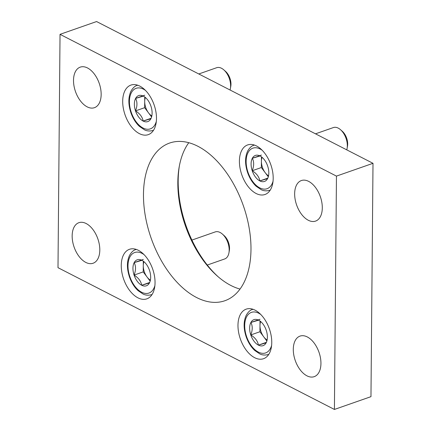 <?xml version="1.0" encoding="UTF-8"?>
<svg xmlns="http://www.w3.org/2000/svg" width="431" height="431" viewBox="0 0 431 431"><rect width="100%" height="100%" fill="white"/><g stroke="black" fill="none" stroke-linecap="round" stroke-linejoin="round"><path stroke-width="0.65" d="M336.455 176.107L334.418 409.45L57.996 267.683L60.033 34.34L336.455 176.107L373.004 163.317L370.967 396.66L334.418 409.45M373.004 163.317L96.582 21.55L60.033 34.34M308.644 181.376A21.48 12.564 70.7 0 1 321.822 202.349A21.48 12.564 70.7 0 1 315.573 221.098A21.48 12.564 70.7 0 1 296.614 204.973A21.48 12.564 70.7 0 1 301.377 180.546A21.48 12.564 70.7 0 1 308.644 181.376M87.509 67.963A21.48 12.564 70.7 0 1 100.682 88.937A21.48 12.564 70.7 0 1 94.437 107.685A21.48 12.564 70.7 0 1 75.479 91.561A21.48 12.564 70.7 0 1 80.241 67.134A21.48 12.564 70.7 0 1 87.509 67.963M307.287 336.94A21.48 12.564 70.7 0 1 320.465 357.908A21.48 12.564 70.7 0 1 314.215 376.662A21.48 12.564 70.7 0 1 295.257 360.537A21.48 12.564 70.7 0 1 300.019 336.105A21.48 12.564 70.7 0 1 307.287 336.94M86.152 223.527A21.48 12.564 70.7 0 1 99.324 244.496A21.48 12.564 70.7 0 1 93.08 263.249A21.48 12.564 70.7 0 1 74.121 247.125A21.48 12.564 70.7 0 1 78.884 222.692A21.48 12.564 70.7 0 1 86.152 223.527M179.398 165.79A86.405 50.546 -109.3 0 0 218.28 276.874M254.662 357.692A26.259 15.36 -109.3 0 0 263.54 358.711A26.259 15.36 -109.3 0 0 269.364 328.853A26.259 15.36 -109.3 0 0 246.193 309.146A26.259 15.36 -109.3 0 0 238.558 332.064A26.259 15.36 -109.3 0 0 254.662 357.692M139.38 133.632A26.259 15.36 -109.3 0 0 148.264 134.65A26.259 15.36 -109.3 0 0 154.082 104.792A26.259 15.36 -109.3 0 0 130.916 85.085A26.259 15.36 -109.3 0 0 123.277 108.003A26.259 15.36 -109.3 0 0 139.38 133.632M137.947 297.837A26.259 15.36 -109.3 0 0 146.831 298.85A26.259 15.36 -109.3 0 0 152.649 268.998A26.259 15.36 -109.3 0 0 129.483 249.29A26.259 15.36 -109.3 0 0 121.844 272.203A26.259 15.36 -109.3 0 0 137.947 297.837M256.095 193.487A26.259 15.36 -109.3 0 0 264.973 194.505A26.259 15.36 -109.3 0 0 270.797 164.647A26.259 15.36 -109.3 0 0 247.626 144.94A26.259 15.36 -109.3 0 0 239.992 167.858A26.259 15.36 -109.3 0 0 256.095 193.487M196.568 297.514A83.544 48.87 -109.3 0 0 224.831 300.746A83.544 48.87 -109.3 0 0 243.353 205.749A83.544 48.87 -109.3 0 0 169.625 143.044A83.544 48.87 -109.3 0 0 145.328 215.963A83.544 48.87 -109.3 0 0 196.568 297.514M188.789 142.704A83.544 48.87 -109.3 0 0 179.194 166.894A83.544 48.87 -109.3 0 0 217.434 276.136A83.544 48.87 -109.3 0 0 230.919 285.489A83.544 48.87 -109.3 0 0 240.019 289.066M260.065 155.968L252.329 158.269A13.781 8.06 70.7 0 1 260.065 155.968A13.781 8.06 70.7 0 1 262.285 157.514A13.781 8.06 70.7 0 1 267.689 166.145A13.781 8.06 70.7 0 1 268.594 175.53A13.781 8.06 70.7 0 1 267.576 178.617A13.781 8.06 70.7 0 1 259.845 180.918L267.576 178.617M252.221 170.741A13.781 8.06 70.7 0 1 252.329 158.269C254.134 161.77 254.096 165.93 252.221 170.741C256.585 173.467 259.128 176.861 259.845 180.918A13.781 8.06 70.7 0 1 252.221 170.741L261.358 167.546L261.45 156.922M315.503 133.825L333.378 127.565A14.32 8.378 70.7 0 1 340.538 129.726A14.32 8.378 70.7 0 1 347.327 145.813A14.32 8.378 70.7 0 1 347.09 148.453A14.32 8.378 70.7 0 1 346.761 149.859M340.538 129.726L342.284 131.261A11.395 6.664 70.7 0 1 347.682 144.062A11.395 6.664 70.7 0 1 347.499 146.163L347.09 148.453M268.227 176.71L265.167 172.632A11.933 6.982 70.7 0 1 261.412 161.307A11.933 6.982 70.7 0 1 262.064 157.385M268.486 175.762A11.933 6.982 70.7 0 1 265.167 172.632L261.358 167.546M261.466 155.068L252.329 158.269M267.748 178.148L259.845 180.918M143.351 96.113L135.62 98.413A13.781 8.06 70.7 0 1 143.351 96.113A13.781 8.06 70.7 0 1 145.576 97.654A13.781 8.06 70.7 0 1 150.974 106.29A13.781 8.06 70.7 0 1 151.884 115.675A13.781 8.06 70.7 0 1 150.866 118.762A13.781 8.06 70.7 0 1 143.135 121.063L150.866 118.762M135.512 110.886A13.781 8.06 70.7 0 1 135.62 98.413C137.419 101.915 137.387 106.074 135.512 110.886C139.876 113.612 142.419 117 143.135 121.063A13.781 8.06 70.7 0 1 135.512 110.886L144.649 107.685L144.741 97.067M198.788 73.97L216.669 67.71A14.32 8.378 70.7 0 1 223.824 69.87A14.32 8.378 70.7 0 1 230.612 85.952A14.32 8.378 70.7 0 1 230.38 88.597A14.32 8.378 70.7 0 1 230.052 90.004M223.824 69.87L225.569 71.406A11.395 6.664 70.7 0 1 230.973 84.201A11.395 6.664 70.7 0 1 230.784 86.302L230.38 88.597M151.513 116.855L148.458 112.777A11.933 6.982 70.7 0 1 144.703 101.452A11.933 6.982 70.7 0 1 145.355 97.53M151.777 115.907A11.933 6.982 70.7 0 1 148.458 112.777L144.649 107.685M144.757 95.213L135.62 98.413M151.039 118.293L143.135 121.063M258.632 320.174L250.896 322.474A13.781 8.06 70.7 0 1 258.632 320.174A13.781 8.06 70.7 0 1 260.857 321.715A13.781 8.06 70.7 0 1 266.256 330.345A13.781 8.06 70.7 0 1 267.161 339.736A13.781 8.06 70.7 0 1 266.142 342.823A13.781 8.06 70.7 0 1 258.411 345.123L266.142 342.823M250.788 334.946A13.781 8.06 70.7 0 1 250.896 322.474C252.701 325.976 252.663 330.135 250.788 334.946C255.152 337.672 257.695 341.061 258.411 345.123A13.781 8.06 70.7 0 1 250.788 334.946L259.925 331.746L260.017 321.127M266.794 340.916L263.734 336.837A11.933 6.982 70.7 0 1 259.979 325.513A11.933 6.982 70.7 0 1 260.631 321.585M267.053 339.967A11.933 6.982 70.7 0 1 263.734 336.837L259.925 331.746M260.033 319.274L250.896 322.474M266.315 342.354L258.411 345.123M141.918 260.319L134.186 262.614A13.781 8.06 70.7 0 1 141.918 260.319A13.781 8.06 70.7 0 1 144.143 261.859A13.781 8.06 70.7 0 1 149.541 270.49A13.781 8.06 70.7 0 1 150.451 279.881A13.781 8.06 70.7 0 1 149.433 282.968A13.781 8.06 70.7 0 1 141.702 285.263L149.433 282.968M134.079 275.091A13.781 8.06 70.7 0 1 134.186 262.614C135.986 266.121 135.954 270.28 134.079 275.091C138.443 277.817 140.985 281.206 141.702 285.263A13.781 8.06 70.7 0 1 134.079 275.091L143.216 271.891L143.307 261.267M191.919 240.078L215.236 231.916A14.32 8.378 70.7 0 1 222.391 234.071A14.32 8.378 70.7 0 1 229.179 250.158A14.32 8.378 70.7 0 1 228.947 252.798A14.32 8.378 70.7 0 1 224.696 258.95L207.284 265.043M222.391 234.071L224.136 235.612A11.395 6.664 70.7 0 1 229.54 248.407A11.395 6.664 70.7 0 1 229.351 250.508L228.947 252.798M150.08 281.055L147.025 276.977A11.933 6.982 70.7 0 1 143.27 265.652A11.933 6.982 70.7 0 1 143.922 261.73M150.344 280.112A11.933 6.982 70.7 0 1 147.025 276.977L143.216 271.891M143.324 259.419L134.186 262.614M149.605 282.499L141.702 285.263M273.044 181.209A21.48 12.564 70.7 0 1 256.224 185.4A21.48 12.564 70.7 0 1 246.462 157.514A21.48 12.564 70.7 0 1 262.22 150.3M270.248 190.103A23.872 13.964 70.7 0 1 269.666 190.335C264.898 191.65 261.859 189.979 261.331 189.759L256.154 186.262C252.458 182.776 249.63 178.256 247.653 172.707C244.862 164.286 244.883 157.035 247.717 150.952C249.727 147.596 251.785 145.705 253.897 145.274A23.872 13.964 70.7 0 1 254.489 145.091M156.329 121.353A21.48 12.564 70.7 0 1 139.515 125.545A21.48 12.564 70.7 0 1 129.753 97.659A21.48 12.564 70.7 0 1 145.511 90.445M153.533 130.248A23.872 13.964 70.7 0 1 152.957 130.474C148.189 131.794 145.145 130.124 144.622 129.903L139.439 126.407C135.749 122.921 132.915 118.401 130.943 112.852C128.152 104.431 128.174 97.18 131.008 91.097C133.012 87.741 135.07 85.844 137.182 85.419A23.872 13.964 70.7 0 1 137.78 85.236M271.611 345.414A21.48 12.564 70.7 0 1 254.791 349.606A21.48 12.564 70.7 0 1 245.029 321.72A21.48 12.564 70.7 0 1 260.787 314.506M268.815 354.309A23.872 13.964 70.7 0 1 268.233 354.535C263.465 355.855 260.426 354.185 259.898 353.964L254.721 350.462C251.025 346.977 248.197 342.462 246.22 336.913C243.429 328.492 243.45 321.24 246.284 315.158C248.294 311.802 250.352 309.905 252.464 309.48A23.872 13.964 70.7 0 1 253.056 309.296M154.896 285.559A21.48 12.564 70.7 0 1 138.082 289.751A21.48 12.564 70.7 0 1 128.319 261.859A21.48 12.564 70.7 0 1 144.078 254.646M152.1 294.454A23.872 13.964 70.7 0 1 151.523 294.68C146.755 296 143.712 294.33 143.189 294.109L138.006 290.607C134.316 287.121 131.482 282.607 129.51 277.052C126.719 268.637 126.741 261.385 129.575 255.303C131.579 251.946 133.637 250.05 135.749 249.624A23.872 13.964 70.7 0 1 136.347 249.441M269.666 190.335L270.226 190.136M253.897 145.274L254.452 145.08M152.957 130.474L153.511 130.281M137.182 85.419L137.742 85.225M268.233 354.535L268.793 354.341M252.464 309.48L253.019 309.286M151.523 294.68L152.078 294.486M135.749 249.624L136.309 249.425"/></g></svg>
